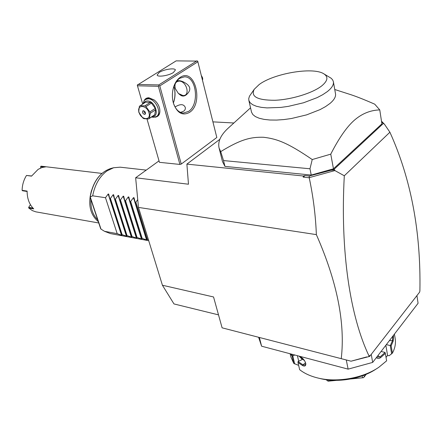 <?xml version="1.0" encoding="UTF-8"?>
<svg xmlns="http://www.w3.org/2000/svg" width="442" height="442" viewBox="0 0 442 442"><rect width="100%" height="100%" fill="white"/><g stroke="black" fill="none" stroke-linecap="round" stroke-linejoin="round"><path stroke-width="0.66" d="M218.514 314.875L173.982 303.936L162.418 285.239L138.479 207.414L135.644 177.778L159.021 160.86M212.917 121.865L233.884 122.986M381.49 121.18L384.496 124.274L389.899 132.224C410.988 178.828 420.988 231.685 419.9 290.797L419.662 292.068L369.65 356.412L351.058 361.202L222.105 327.826L213.547 296.963L162.418 285.239M222.105 327.826L351.058 361.202M135.644 177.778L188.474 184.22L186.889 164.12L303.173 175.982L305.107 175.573L309.251 175.993L309.223 177.745C313.267 196.839 315.643 215.795 316.356 234.625L138.479 207.414M316.356 234.625C337.058 281.626 345.357 322.92 341.257 358.506M259.41 337.594L261.598 346.197L258.647 337.401M371.219 354.396L372.689 362.407L348.125 369.136L261.598 346.197M348.125 369.136L346.285 359.976M416.939 295.565L418.077 303.273L372.689 362.407M376.556 368.733C361.783 378.943 337.71 383.043 320.069 378.529L317.544 377.927C336.649 382.822 362.871 378.341 378.866 367.247L386.634 360.816L385.347 353.429L380.623 357.606C378.932 358.782 377.529 358.76 376.418 357.55M317.544 377.927C310.278 376.114 304.311 373.363 299.648 369.672L297.98 362.506L302.687 365.628L303.002 364.86L298.046 361.545L297.98 362.506M299.4 356.219L300.687 356.954C303.433 358.677 305.14 360.97 305.814 363.843C305.82 365.97 304.776 366.567 302.687 365.628M298.543 364.943L298.074 365.164L293.77 363.379L292.09 356.28L290.709 353.915M293.77 363.379L290.847 356.893L290.107 353.755M385.347 353.429L385.026 352.423L381.087 351.462M385.054 352.473L380.081 356.909L376.7 357.175M380.623 357.606L377.904 355.611M393.518 335.268L393.192 341.119L391.159 345.788L392.402 353.141L389.076 355.771L387.584 355.407L385.833 345.279M394.424 334.091L395.115 338.285C396.01 343.136 395.104 348.086 392.402 353.141M393.192 341.119L392.518 340.616L390.325 345.55L391.159 345.788M386.314 344.649L390.325 345.55M390.242 345.578L391.656 353.926M386.048 357.44L387.584 355.407M297.416 355.688L298.693 361.191M299.112 356.142L302.334 359.495L298.046 361.545M294.77 354.987L292.709 355.898L291.609 354.152M304.599 360.76L299.14 356.147M294.687 363.97L292.786 355.909M292.709 355.898L292.09 356.28M305.759 363.462L305.212 364.998L303.002 364.86L305.555 362.694M328.55 379.982L328.771 381.004L328.179 381.17L336.423 380.363M327.981 381.148L326.235 379.7M326.865 379.783L327.025 380.518M363.948 375.219L364.263 376.871L363.473 377.683L351.821 378.75M335.368 380.358L328.771 381.004M363.473 377.683L350.76 378.96M362.18 375.877L362.528 377.706M366.23 374.297L364.263 376.871M392.883 336.097L392.518 340.616L389.413 340.622M366.755 356.904L351.081 361.191M368.832 356.329L369.495 355.567L369.65 356.412M309.334 177.612L334.903 170.568L344.301 175.778C340.113 252.426 350.335 316.875 369.076 356.108M305.107 175.573L303.223 177.126L309.223 177.745M303.173 175.982L303.223 177.126M147.009 119.02L159.44 162.325L179.905 164.435L181.253 164.065L216.818 137.484L197.701 61.112L176.143 60.869L137.285 85.113L137.462 85.787L158.385 86.3L179.905 164.435M186.889 164.12L219.829 139.324M309.251 175.993L333.876 169.49L383.424 123.395L381.656 122.263M229.232 127.219L227.724 128.589C220.492 135.429 217.624 141.948 219.121 148.153L222.47 161.54L224.961 166.396L311.234 175.06L333.472 168.816L381.899 123.843L379.766 109.914C370.435 110.18 361.965 113.611 354.362 120.213C346.815 126.815 338.942 138.131 330.754 154.153L333.472 168.816M389.899 132.224L344.301 175.778M384.496 124.274L383.424 123.395M329.423 170.435L334.66 169.949L333.876 169.49M334.66 169.949L334.903 170.568M219.121 148.153L220.702 151.628C240.266 139.672 250.305 136.898 263.537 137.269C277.023 138.854 287.62 142.722 312.229 159.54L309.986 168.778L311.234 175.06M312.229 159.54L330.754 154.153M309.986 168.778L223.508 160.573L224.961 166.396M220.702 151.628L223.508 160.573M334.749 89.511L348.694 93.991C355.02 95.936 363.7 99.334 374.733 104.179L379.766 109.914M333.356 81.599L335.472 93.594C336.064 96.588 334.224 99.886 329.953 103.478L325.561 106.594L320.091 109.599L306.66 114.854L291.46 118.511L283.852 119.572L276.587 120.075L269.913 120.009L264.04 119.379L259.15 118.224L255.377 116.589L252.813 114.539L251.52 112.141L248.868 100.445L250.139 102.743L252.653 104.699L256.366 106.251L261.189 107.334L266.996 107.909L280.803 107.417L288.372 106.362L303.555 102.771L317.107 97.643L322.688 94.715L327.229 91.676C331.909 87.991 333.953 84.632 333.356 81.599L332.611 79.831L331.18 78.262L323.605 73.687C312.571 66.748 273.659 73.516 259.161 84.544L254.255 89.273C250.503 96.627 257.399 100.295 274.941 100.273C291.538 99.621 312.759 93.063 321.809 85.831C327.898 80.731 328.494 76.687 323.605 73.687M254.255 89.273L249.487 96.163L248.741 98.566L248.868 100.445M173.375 103.019L173.397 102.964C175.281 97.478 175.441 91.919 173.877 86.3L174.01 86.693L173.877 86.3M181.253 164.065L159.794 85.908L197.905 61.764M180.286 77.328C194.944 67.294 203.983 103.489 189.469 112.406C182.413 116.147 177.049 113.019 173.38 103.03C171.905 97.45 172.065 91.908 173.844 86.394C175.325 82.206 177.469 79.184 180.286 77.328M159.794 85.908L158.954 85.626L158.385 86.3M137.462 85.787L142.694 104.008M144.147 100.632C145.109 98.699 146.694 97.743 148.904 97.77L154.208 99.964C156.954 102.218 158.761 105.058 159.639 108.483C160.507 113.787 158.932 116.705 154.904 117.224M137.843 84.45L158.766 84.93L196.911 60.83M159.264 72.405C164.026 69.3 175.054 67.626 175.408 69.996L173.369 72.549C168.64 75.698 157.44 77.383 157.142 75.018L159.264 72.405M158.766 84.93L158.954 85.626M173.38 103.03L173.562 102.544C175.358 97.323 175.502 92.035 174.01 86.693M175.032 106.997C180.27 103.804 183.673 103.914 185.242 107.334C185.596 108.914 185.049 110.213 183.618 111.224L180.546 112.401M174.01 85.925C175.413 82.411 177.336 79.853 179.772 78.256L184.38 76.853C196.602 76.228 199.784 104.649 188.48 111.461L183.303 113.047C178.894 112.622 175.618 109.406 173.485 103.4M176.463 81.422L176.794 81.173C178.165 80.383 180.225 80.56 182.971 81.709C190.723 85.472 191.856 89.82 186.369 94.743L185.712 95.24C183.612 96.522 181.618 96.29 179.728 94.527L183.347 95.803L185.712 95.24M174.601 84.555L175.314 88.61M178.347 93.417L179.728 94.527M176.822 81.157L176.435 81.455M179.132 81.101C175.562 81.538 174.286 84.03 175.303 88.577L178.38 93.45L182.933 95.549C190.607 96.201 186.662 80.908 179.132 81.101M143.015 103.798L144.147 100.638L146.6 98.715L149.357 98.036L154.429 100.141M145.385 99.494L148.142 98.815C155.645 98.632 162.369 113.39 156.33 116.627L153.391 117.345L151.573 116.986M159.518 108.014L159.573 108.229C160.286 111.787 159.606 114.323 157.529 115.826L156.33 116.627M143.672 103.378C144.429 101.748 145.716 100.942 147.54 100.969C155.319 100.914 160.07 117.031 152.219 116.561M149.341 118.345L148.6 118.959L143.865 118.683L142.755 117.959L138.694 112.03L139.379 106.301L145.54 102.179L150.291 102.378L151.413 103.091L155.275 108.395L155.65 109.743L154.711 114.776L149.341 118.345L150.258 113.296L149.871 111.942L155.275 108.395M153.971 115.395L154.711 114.776M150.291 102.378L144.86 105.887L140.103 105.671M151.413 103.091L145.987 106.61L144.86 105.887M145.987 106.61L149.871 111.942M155.65 109.743L150.258 113.296M139.053 112.307C141.103 120.235 151.468 120.887 148.971 112.826C146.882 104.743 136.456 104.301 139.053 112.307M143.451 110.699L142.882 110.837C142.075 112.362 142.617 113.561 144.523 114.428L145.098 114.29C145.904 112.765 145.352 111.566 143.451 110.699M143.727 110.743L144.169 112.45L145.54 113.539M202.221 79.046L202.718 78.715L202.53 80.295M201.895 77.753L202.397 77.422L202.718 78.715M202.397 77.422L201.342 75.538M148.407 239.686L146.512 239.072L147.081 240.023L146.529 239.918L141.368 238.116L141.959 239.067L141.418 238.967L136.28 237.177L136.898 238.133L136.363 238.028L131.246 236.249L131.893 237.205L131.357 237.1L126.268 235.326L126.931 236.288L121.34 234.415L122.031 235.376L117.185 233.647L105.483 197.712L92.676 195.823C94.875 184.607 99.693 176.281 107.113 170.844L113.622 167.739L120.196 167.181L146.236 170.109M103.655 230.779L100.837 228.995L104.489 231.304L110.395 233.575L148.716 240.708M92.676 195.823L90.08 197.055C92.864 181.911 99.704 172.408 110.599 168.546C99.798 172.363 92.991 181.894 90.174 197.132M90.08 197.071L100.715 228.845L101.605 229.503M90.903 199.524C90.538 208.276 92.798 215.027 97.676 219.773M91.56 190.287C87.743 204.06 89.991 214.514 98.306 221.641M101.887 173.413L41.023 166.17L46.067 166.789L42.018 167.507L38.117 169.369L31.531 176.131L26.498 175.452C23.724 179.883 22.26 184.833 22.1 190.314L27.117 191.082C27.117 198.563 29.321 204.497 33.725 208.884L28.724 208.016L32.343 210.591L35.796 211.834L98.754 222.978M43.819 167.043L40.653 166.656L41.023 166.17M40.642 168.021L40.653 166.656M26.498 175.452L31.625 175.982M27.111 191.474L22.476 190.756L22.1 190.314M28.724 208.016L28.68 207.359L32.951 208.099M28.68 207.359L30.426 204.685M117.185 233.647L104.489 231.304M105.483 197.712L108.174 194.027L108.677 194.044L109.677 198.336L110.412 198.441L113.124 194.734L113.638 194.756L114.649 199.071L115.395 199.182L118.13 195.452L118.649 195.48L119.677 199.812L120.434 199.922L123.191 196.182L123.716 196.209L124.76 200.563L125.528 200.679L128.307 196.917L128.837 196.944L129.904 201.325L130.672 201.442L133.478 197.657L134.02 197.69L135.097 202.093L135.882 202.209L137.733 199.618M109.677 198.336L121.34 234.415M110.412 198.441L122.069 234.553M114.649 199.071L126.268 235.326M115.395 199.182L127.009 235.464M119.677 199.812L131.246 236.249M120.434 199.922L131.998 236.387M124.76 200.563L136.28 237.177M125.528 200.679L137.037 237.321M129.904 201.325L141.368 238.116M130.672 201.442L142.136 238.26M135.097 202.093L146.512 239.072M135.882 202.209L147.285 239.21M100.991 229.094L90.29 197.115M121.506 235.271L108.174 194.027M126.406 236.177L113.124 194.734M131.357 237.1L118.13 195.452M136.363 238.028L123.191 196.182M141.418 238.967L128.307 196.917M146.529 239.918L133.478 197.657M250.542 107.837L227.724 128.589M173.562 102.544L173.397 102.964M175.06 87.87L175.303 88.577M154.026 115.356L148.744 118.865M110.599 168.546L113.622 167.739"/></g></svg>
